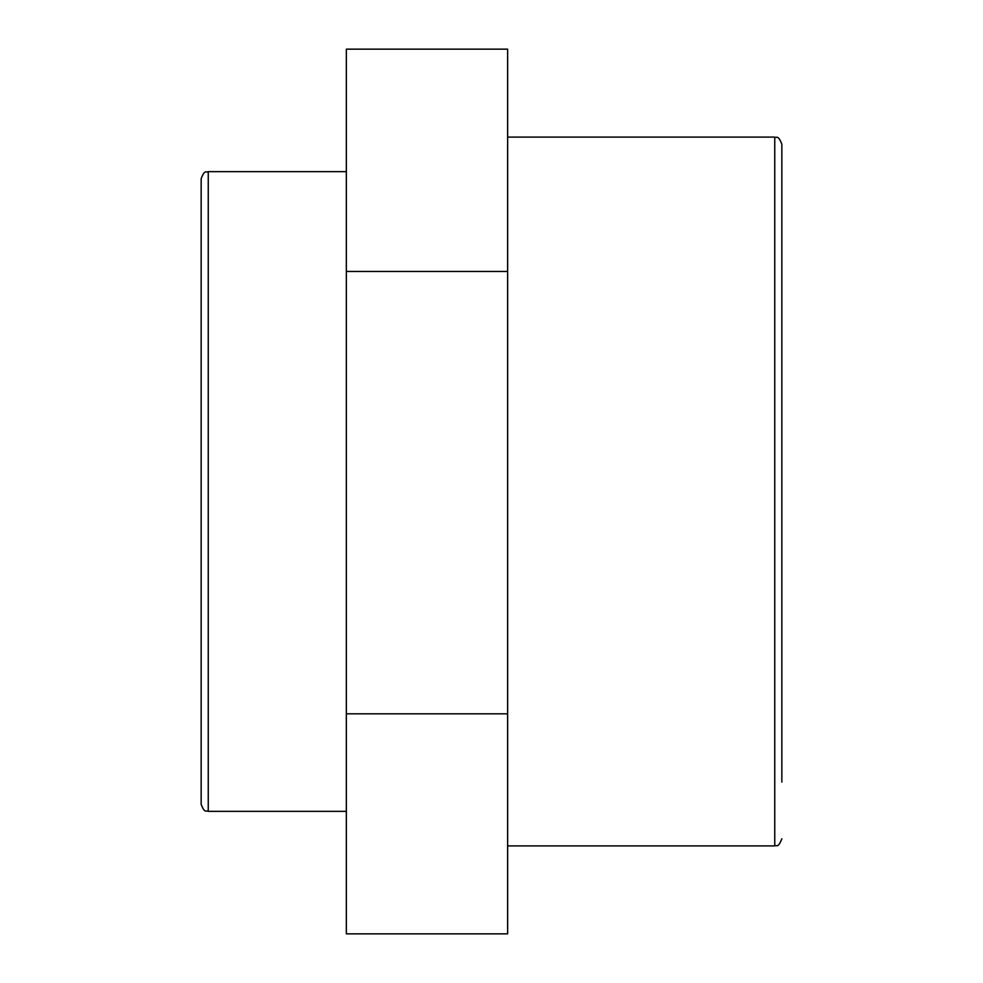 <?xml version="1.0" encoding="UTF-8"?>
<svg xmlns="http://www.w3.org/2000/svg" width="983" height="983" viewBox="0 0 983 983"><rect width="100%" height="100%" fill="white"/><g stroke="black" fill="none" stroke-linecap="round" stroke-linejoin="round"><path stroke-width="1.47" d="M781.841 782.099L781.841 144.194C777.983 134.106 776.324 138.406 774.751 137.104L774.751 845.896C776.324 844.594 777.983 848.894 781.841 838.806M201.159 178.734L201.159 804.266C204.771 814.133 206.393 810.029 208.249 811.356L208.249 171.644C206.393 172.971 204.771 168.867 201.159 178.734M507.633 713.805L507.633 49.15L346.335 49.15L346.335 933.85L507.633 933.85L507.633 713.805L346.335 713.805M507.633 271.455L346.335 271.455M774.751 137.104L507.633 137.104M774.751 845.896L507.633 845.896M346.335 171.644L208.249 171.644M346.335 811.356L208.249 811.356"/></g></svg>
